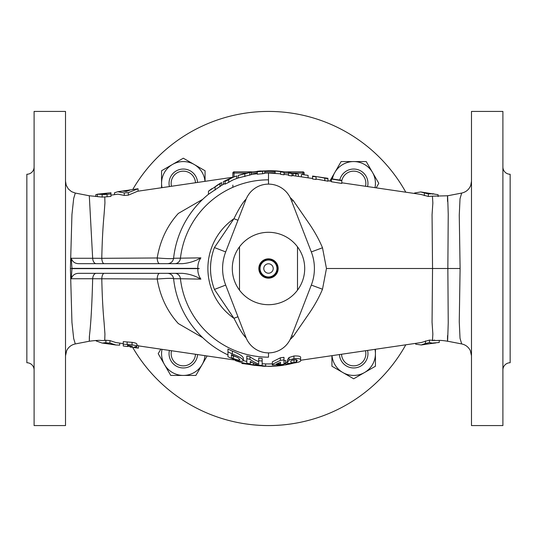 <?xml version="1.0" encoding="UTF-8"?>
<svg xmlns="http://www.w3.org/2000/svg" width="537" height="537" viewBox="0 0 537 537"><rect width="100%" height="100%" fill="white"/><g stroke="black" fill="none" stroke-linecap="round" stroke-linejoin="round"><path stroke-width="0.81" d="M268.5 263.788A4.712 4.712 0 0 1 273.212 268.5A4.712 4.712 0 0 1 268.5 273.212A4.712 4.712 0 0 1 263.788 268.5A4.712 4.712 0 0 1 268.5 263.788M268.5 260.042A8.458 8.458 0 0 1 276.958 268.5A8.458 8.458 0 0 1 268.5 276.958A8.458 8.458 0 0 1 260.042 268.5A8.458 8.458 0 0 1 268.5 260.042M277.837 268.5A9.337 9.337 0 0 1 268.5 277.837A9.337 9.337 0 0 1 259.163 268.5A9.337 9.337 0 0 1 268.5 259.163A9.337 9.337 0 0 1 277.837 268.5M268.5 258.834A9.666 9.666 0 0 1 278.166 268.5A9.666 9.666 0 0 1 268.5 278.166A9.666 9.666 0 0 1 258.834 268.5A9.666 9.666 0 0 1 268.5 258.834M297.498 290.168A36.201 36.201 0 0 1 239.502 290.168A36.201 36.201 0 0 1 268.5 232.299A36.201 36.201 0 0 1 297.498 246.832L297.498 290.168A36.201 36.201 0 0 0 297.498 246.832M365.482 350.728A12.17 12.17 0 0 1 353.682 365.851A12.17 12.17 0 0 1 341.525 354.245M339.431 354.554A14.277 14.277 0 0 0 353.682 367.959A14.277 14.277 0 0 0 367.577 350.419M195.475 354.245A12.17 12.17 0 0 1 183.036 365.845A12.17 12.17 0 0 1 171.511 350.728M169.424 350.419A14.277 14.277 0 0 0 182.882 367.952A14.277 14.277 0 0 0 197.569 354.554M171.511 186.279A12.17 12.17 0 0 1 183.318 171.149A12.17 12.17 0 0 1 195.475 182.755M197.569 182.446A14.277 14.277 0 0 0 183.318 169.041A14.277 14.277 0 0 0 169.424 186.581M331.389 179.022L341.8 180.674A12.17 12.17 0 0 1 365.851 183.318A12.17 12.17 0 0 1 365.482 186.272M367.577 186.581A14.277 14.277 0 0 0 355.319 169.135A14.277 14.277 0 0 0 339.78 180.056M374.618 152.696A157.072 157.072 0 0 0 268.5 111.428A157.072 157.072 0 0 1 405.791 192.199M250.269 362.193A95.452 95.452 0 0 0 252.397 362.582A95.452 95.452 0 0 1 250.269 362.193M272.326 363.878L268.5 363.952A95.452 95.452 0 0 1 262.163 363.744A95.452 95.452 0 0 0 265.634 363.911L265.634 366.328A97.868 97.868 0 0 1 262.163 366.16L262.163 360.998A92.713 92.713 0 0 1 258.693 360.696L258.693 364.079A97.835 55.539 -90 0 1 249.927 359.334A92.713 92.713 0 0 1 246.798 358.635L246.798 363.173A97.13 97.13 0 0 0 250.269 363.905L250.269 361.428A97.862 55.566 90 0 0 259.015 365.167A97.13 97.13 0 0 0 262.163 365.422M246.798 358.635L246.798 356.011A90.156 90.156 0 0 0 249.927 356.722A95.418 54.163 90 0 0 258.693 361.602M258.693 360.696L258.693 358.125A90.156 90.156 0 0 0 262.163 358.434L262.163 360.998M227.963 351.883L227.963 349.03A90.156 90.156 0 0 0 232.333 351.091C239.106 353.823 242.764 356.138 243.328 358.051L243.328 360.622C242.805 358.79 239.14 356.534 232.333 353.87A92.713 92.713 0 0 1 227.963 351.883L227.963 356.763A97.13 97.13 0 0 0 232.4 358.669C239.005 361.26 242.65 361.911 243.328 360.622M200.885 279.133C198.697 276.011 197.683 272.507 197.838 268.621L71.971 268.621L71.273 278.73C72.522 275.098 75.106 273.299 79.013 273.333L182.312 273.333C188.89 273.83 195.079 275.763 200.885 279.133L180.425 278.73A88.665 88.665 0 0 0 268.5 357.165C268.5 366.207 268.5 366.207 268.5 357.165L268.5 352.883A24.165 24.165 0 0 0 291.034 337.444L311.312 285.08A45.914 45.914 0 0 0 311.312 251.92L291.034 199.556A24.165 24.165 0 0 0 245.966 199.556L225.688 251.92A45.914 45.914 0 0 0 225.688 285.08L245.966 337.444A24.165 24.165 0 0 0 268.5 352.883M174.854 273.333A6.041 5.605 90 0 1 180.425 278.73L173.599 278.73A95.452 95.452 0 0 0 227.963 354.917M300.579 360.273L421.216 342.539L429.466 340.082L435.822 340.525C438.998 340.465 439.729 339.995 447.71 341.237L461.692 343.935L460.021 338.276L459.263 321.791L460.102 268.5L459.263 215.183L460.021 198.737L461.692 193.065C466.103 192.065 469.13 189.46 470.788 185.252L471.486 181.197M447.543 201.409C447.415 190.695 447.65 194.971 448.234 214.236L447.851 268.5L448.234 322.75C447.643 342.015 447.415 346.305 447.543 335.625M405.791 344.801A157.072 157.072 0 0 1 132.72 347.466A157.072 157.072 0 0 0 162.382 384.304M471.486 111.428L502.901 111.428L502.901 425.572L471.486 425.572L471.486 111.428M65.514 425.572L65.514 111.428L34.099 111.428L34.099 425.572L65.514 425.572M510.15 362.743L510.15 174.257L510.15 362.743A7.25 7.25 0 0 0 502.901 369.993M510.15 174.257A7.25 7.25 0 0 1 502.901 167.007M26.85 362.743L26.85 174.257L26.85 362.743A7.25 7.25 0 0 1 34.099 369.993M26.85 174.257A7.25 7.25 0 0 0 34.099 167.007M291.987 173.089L291.987 175.955L288.517 175.451L288.517 173.001L291.987 173.505L291.987 173.089L298.431 174.216L298.431 176.405M327.926 181.191L316.024 179.002M316.024 177.035L316.024 179.486L312.554 178.975L312.554 176.519L317.951 176.841L327.926 178.74M341.8 180.674L341.8 183.439L331.389 181.754L331.389 179.304M331.389 181.305L327.926 180.754M284.053 174.814L280.582 174.324L280.582 171.88L284.053 172.31L284.053 174.814M290.081 197.408L293.189 200.469L309.184 223.654C314.709 231.722 319.146 239.764 322.502 247.779L326.456 268.5L322.502 289.221C319.146 297.236 314.709 305.278 309.184 313.346L293.189 336.531L290.081 339.599M432.473 340.539L432.856 334.048L432.057 322.274L432.547 268.5L432.057 214.726L432.856 202.952L432.419 196.173L428.345 196.455L428.345 193.958L420.733 191.951L414.557 193.011L414.557 193.488M341.8 182.795L420.693 194.387L428.345 196.455M132.72 189.534A157.072 157.072 0 0 1 268.5 111.428A157.072 157.072 0 0 0 132.72 189.534M208.463 194.293L208.463 191.212L221.6 182.6L221.6 185.366L208.463 194.293A95.452 95.452 0 0 0 173.599 258.27L200.885 257.867C195.106 261.224 188.917 263.157 182.312 263.667L79.013 263.667C75.113 263.707 72.529 261.902 71.273 258.27L71.971 268.379L70.421 268.621L71.945 322.408L73.683 338.572L75.308 343.935L89.29 341.237C95.915 340.351 100.164 340.136 102.037 340.592L105.91 340.243L109.937 340.606L115.817 342.539L123.255 343.633M71.273 258.27L92.659 258.27L89.296 195.763L75.301 193.065L73.683 198.422L71.938 214.599L70.421 268.379M71.971 268.621L74.032 268.621M89.377 336.202C89.236 343.116 89.263 342.908 89.464 335.571C90.928 323.261 92.002 304.311 92.666 278.73L71.273 278.73M272.326 364.334L272.326 361.864L280.361 357.803L283.979 357.34L283.979 359.918L280.361 360.374L272.326 364.334L272.326 364.985L283.979 364.422L283.979 363.858L285.711 363.616L285.711 363.039L283.979 363.281L283.979 359.918M283.979 360.797L285.711 360.555L285.711 363.039M287.449 362.321L287.449 359.824L289.034 357.528L293.954 355.991C299.022 355.796 301.23 356.44 300.579 357.911L300.579 360.408C301.23 358.971 299.022 358.354 293.954 358.562L289.034 360.079L287.449 362.321C286.839 363.475 289.04 363.71 294.054 363.025C299.022 362.26 301.197 361.388 300.579 360.408M232.857 177.244L137.566 191.259L128.289 195.166L124.269 195.421L117.845 194.159L110.951 195.173M232.857 185.097L232.857 187.319M104.205 193.763L106.608 193.407L106.608 193.763L104.433 194.005L104.54 194.515L110.951 193.951L110.951 196.421L104.769 196.951L104.937 202.952L104.084 214.417C102.889 227.037 102.124 241.67 101.782 258.317L157.2 257.982C160.127 240.589 167.161 225.741 178.318 213.437L202.791 199.267M257.283 173.713A95.452 95.452 0 0 0 251.336 174.606L238.2 177.982L238.2 175.438L251.336 172.149A97.868 97.868 0 0 0 247.866 172.833L241.67 174.384L247.866 172.833M264.721 170.934L264.721 173.357A95.452 51.626 90 0 0 262.653 173.746A94.935 94.935 0 0 0 257.283 174.23L257.283 171.786A97.365 97.365 0 0 1 262.653 171.31A97.868 52.935 -90 0 1 264.721 170.934A97.64 97.64 0 0 0 260.754 171.169L260.754 170.941A97.868 97.868 0 0 0 257.283 171.276L257.283 171.786M238.2 177.982A95.452 95.452 0 0 0 235.461 178.949A91.344 49.8 90 0 0 228.681 182.379A94.881 94.881 0 0 0 225.063 184.144L225.063 181.419A97.311 97.311 0 0 1 228.681 179.707A93.868 51.176 -90 0 1 235.461 176.378A93.868 51.176 -90 0 1 236.716 175.955L236.716 178.499M268.5 184.117L268.5 179.835A88.665 88.665 0 0 0 180.425 258.27A6.041 5.605 90 0 1 174.854 263.667M128.746 346.298L127.591 346.177L127.591 345.378L132.552 346.271L128.746 346.298L128.746 345.479M130.095 347.083L138.439 348.124L134.378 347.056L136.888 346.54C136.687 345.862 135.076 345.298 132.055 344.848L123.255 344.143L123.255 345.781M127.591 346.54L123.255 346.009M109.414 344.002L107.132 343.64M96.15 340.445L96.15 340.941L102.003 343.015L115.878 344.996L109.937 343.069L104.057 342.747M119.691 343.109L119.691 345.137L115.878 344.996M102.003 343.015L104.44 342.989M241.918 362.69L241.918 363.421L250.269 364.636M256.592 365.522L262.163 366.046M265.634 366.207L268.5 366.247A97.747 97.747 0 0 0 280.24 365.543M292.658 363.213A97.747 97.747 0 0 1 285.979 364.677M110.951 193.951L110.951 192.749M104.306 193.729L101.654 194.085L104.433 194.005M104.54 194.515L97.318 194.199L110.951 192.729M97.318 194.293L95.767 194.703L95.767 196.542M122.664 191.065L129.907 190.132L126.282 191.474L122.664 191.065M132.31 189.595L117.798 191.722L124.269 192.931L128.289 192.662L138.056 188.755L132.31 189.595M114.509 194.649L114.509 192.776L117.798 191.722M253.907 171.84L257.283 171.397M260.754 171.055L268.5 170.753A97.747 97.747 0 0 1 280.582 171.504M261.573 365.382A97.063 55.096 -90 0 1 253.397 365.194A97.868 97.868 0 0 1 250.269 364.657L250.269 363.905M233.246 358.474A96.633 96.633 0 0 1 231.434 357.743L231.434 354.682A93.814 93.814 0 0 0 232.756 355.239L238.039 357.702L239.858 359.589C239.569 360.455 237.361 360.085 233.246 358.474L233.246 355.843L237.179 357.219M246.798 363.173L246.798 363.764L239.274 361.904A97.868 97.868 0 0 1 235.401 360.602L235.401 359.803M215.001 186.802L218.129 184.594L215.001 186.842M235.461 176.378A97.868 97.868 0 0 0 231.373 177.948A92.787 50.585 90 0 0 228.534 179.271L228.534 179.163A97.868 97.868 0 0 0 225.063 180.794L225.063 181.419M228.534 179.271L228.534 179.19A97.841 97.841 0 0 1 229.923 178.579M223.332 184.413L223.332 181.707A97.841 97.841 0 0 1 225.063 180.828M291.98 360.226L296.162 359.589M280.509 362.207L280.509 363.75L276.226 364.173L280.509 362.207L280.509 363.75M420.733 191.951L438.105 194.696L438.105 196.582M426.579 192.911L426.197 192.857M432.607 343.15L429.466 342.593L425.445 343.438L421.263 344.976L431.077 343.526M429.815 343.7L426.21 344.197M294.041 360.105L294.041 362.576C291.463 362.797 290.423 362.556 290.913 361.844C290.356 361.139 291.396 360.401 294.041 359.636C296.612 359.676 297.632 360.099 297.115 360.911L296.162 362.066L294.041 362.576M296.162 359.703L296.162 362.066M285.979 362.415L285.979 364.851L277.998 365.469L276.542 364.73M288.436 363.354L285.979 364.462M282.737 365.328L283.563 365.207L282.737 365.328A97.868 97.868 0 0 1 268.5 366.368L241.918 363.529M275.132 173.276L275.132 171.035L280.582 171.558M301.405 176.848L301.405 174.404L308.097 175.391L308.097 177.834M324.455 177.854L324.455 178.23L324.455 177.854L317.951 176.848M288.517 172.558L288.517 173.001L288.517 172.558M432.52 194.172L432.782 193.75L428.345 193.958M432.782 193.75L433.842 193.864M432.715 340.7L434.594 340.075M439.226 340.411L439.226 342.485L432.876 343.022M421.263 344.976L415.685 344.183L415.685 343.351M237.951 220.251L233.951 218.707C237.844 210.732 241.368 204.765 244.516 200.818L245.308 201.254M214.424 247.557L233.951 218.707A60.607 60.607 0 0 0 233.951 318.293L214.424 289.443C209.215 275.481 209.215 261.519 214.424 247.557L225.688 251.92M237.951 316.749L233.951 318.293L238.797 327.536C241.066 331.248 241.019 331.564 244.516 336.189L245.308 335.746M282.905 364.576L282.905 365.301M277.998 364.603L277.998 365.469M280.361 357.803L280.361 360.374M324.798 180.781L324.798 178.331M327.926 181.244L327.926 178.787M295.806 176.022L295.806 173.686M293.142 175.633L293.142 173.391M425.445 340.935L425.445 343.438M293.189 336.531L291.698 335.732M293.189 200.469L291.698 201.268M424.324 195.636L424.324 193.152M461.692 193.065L447.71 195.763L432.419 196.173M429.466 340.082L429.466 342.593M293.954 355.991L293.954 358.562M289.034 357.528L289.034 360.079M244.516 200.818L246.228 198.905M246.228 338.095L244.516 336.189M202.791 337.733L178.318 323.563C167.161 311.259 160.12 296.411 157.2 279.025L92.666 278.73A6.041 3.584 90 0 1 94.324 274.259A6.041 3.584 90 0 1 96.23 273.333M174.048 278.73C172.995 278.146 167.376 278.24 157.2 279.025A6.041 2.43 90 0 1 159.63 273.333M197.838 268.621L199.294 268.621L197.838 268.379C197.683 264.486 198.697 260.982 200.885 257.867M159.63 263.667A6.041 2.43 90 0 1 157.2 257.982C167.369 258.76 172.981 258.854 174.048 258.27M102.151 194.636L102.151 197.072L97.318 196.623L97.318 194.199M123.255 344.143L123.255 341.66L132.055 342.344C135.069 342.794 136.68 343.371 136.888 344.063L136.888 346.54M132.055 342.344L132.055 344.848M136.888 345.096L138.439 345.68L138.439 348.124M109.937 340.606L109.937 343.069M104.212 273.333A6.041 2.443 90 0 0 102.929 274.239A6.041 2.443 90 0 0 101.788 278.683C102.124 295.35 102.889 309.99 104.097 322.589L104.937 334.048L104.728 340.505M253.397 363.072L253.397 365.194M249.927 356.722L249.927 359.334M96.23 263.667A6.041 3.584 90 0 1 94.317 262.741A6.041 3.584 90 0 1 92.659 258.27L101.782 258.317A6.041 2.443 90 0 0 102.923 262.761A6.041 2.443 90 0 0 104.205 263.667M102.151 197.072L104.769 196.951M124.269 195.421L124.269 192.931M128.289 195.166L128.289 192.662M138.056 191.192L138.056 188.755M215.089 190.085L215.089 187.158M244.832 176.619L244.832 174.109M251.336 174.606L251.336 172.149M262.653 173.746L262.653 171.31M228.681 182.379L228.681 179.707M249.752 175.23L249.752 172.76M220.009 186.654L220.009 183.849M197.838 268.379L71.971 268.379M105.91 340.243L105.91 342.693M231.434 354.682L231.434 355.085A94.19 94.19 0 0 0 233.246 355.843M106.608 194.334L106.608 193.763M127.591 344.445L127.591 345.378M302.935 174.632L302.935 171.84L283.892 171.84L302.935 171.84A1.208 1.208 0 0 1 304.143 173.048L304.143 174.807M275.132 171.84L264.721 171.84L275.132 171.84M257.283 171.84L234.065 171.84L257.283 171.84M232.857 177.351L232.857 173.048A1.208 1.208 0 0 1 234.065 171.84L234.065 176.888M304.143 173.048A1.208 1.208 0 0 0 302.935 171.84A1.208 1.208 0 0 1 304.143 173.048L291.987 173.048M332.369 178.969A21.748 21.748 0 0 1 372.517 172.444A21.748 21.748 0 0 1 374.987 187.675M376.182 187.849L378.793 183.318L366.234 161.57L341.123 161.57L329.879 181.043M162.013 187.675A21.748 21.748 0 0 1 194.193 164.483A21.748 21.748 0 0 1 204.98 181.358M205.067 181.345L205.067 170.759L183.318 158.207L161.57 170.759L161.57 187.735M204.98 355.642A21.748 21.748 0 0 1 164.483 364.556A21.748 21.748 0 0 1 162.013 349.332M160.818 349.151L158.207 353.682L170.759 375.43L195.877 375.43L207.114 355.957M374.987 349.332A21.748 21.748 0 0 1 342.807 372.517A21.748 21.748 0 0 1 332.02 355.642M331.933 355.655L331.933 366.234L353.682 378.793L375.43 366.234L375.43 349.265M239.502 290.168L239.502 246.832M268.5 277.287A8.787 8.787 0 0 1 259.713 268.5A8.787 8.787 0 0 1 268.5 259.713A8.787 8.787 0 0 1 277.287 268.5A8.787 8.787 0 0 1 268.5 277.287M278.166 268.5A9.666 9.666 0 0 1 268.5 278.166A9.666 9.666 0 0 1 258.834 268.5M460.102 268.5L326.456 268.5M268.5 179.835L268.5 173.048A95.452 95.452 0 0 0 264.721 173.122M225.688 285.08L214.424 289.443M322.502 289.221L311.312 285.08M322.502 247.779L311.312 251.92M127.128 341.921L127.128 344.412M232.333 351.091L232.333 353.87M239.274 360.965L239.274 361.904M107.078 196.757L107.078 194.293M288.517 173.048L284.053 173.048M275.132 173.048L264.721 173.048M257.283 173.048L251.336 173.048M247.329 173.048L232.857 173.048M243.328 360.575A95.452 95.452 0 0 0 246.798 361.455M291.987 175.465L312.554 178.492M288.517 174.955L284.053 174.303M280.582 173.813L268.5 173.048M287.449 362.2L285.711 362.455M225.063 183.5A95.452 95.452 0 0 0 221.593 185.366M285.979 364.798A97.868 97.868 0 0 0 293.618 363.093M284.053 171.867L280.582 171.377A97.868 97.868 0 0 0 268.5 170.632L253.102 171.84M282.724 171.672A97.868 97.868 0 0 0 281.462 171.498M221.593 182.607A97.868 97.868 0 0 0 218.129 184.594M211.934 188.635A97.868 97.868 0 0 0 208.463 191.212M241.677 174.377A97.868 97.868 0 0 0 238.206 175.438M331.389 178.821L341.8 180.351M324.455 177.801L327.926 178.311M312.554 176.049L316.024 176.559M288.517 172.511L291.987 173.021M430.56 343.606L435.796 342.948M461.692 343.935C465.639 344.801 468.526 347.036 470.338 350.654L471.486 355.803M75.308 343.935C71.361 344.801 68.481 347.036 66.662 350.654L65.514 355.803M75.308 193.065L71.535 191.655L68.306 188.93L66.199 185.211L65.514 181.204M235.401 360.132L138.439 345.868M173.599 278.73C172.968 275.407 170.961 273.608 167.591 273.333M97.828 196.589L89.296 195.763M173.599 258.27C172.968 261.593 170.961 263.392 167.591 263.667"/></g></svg>
